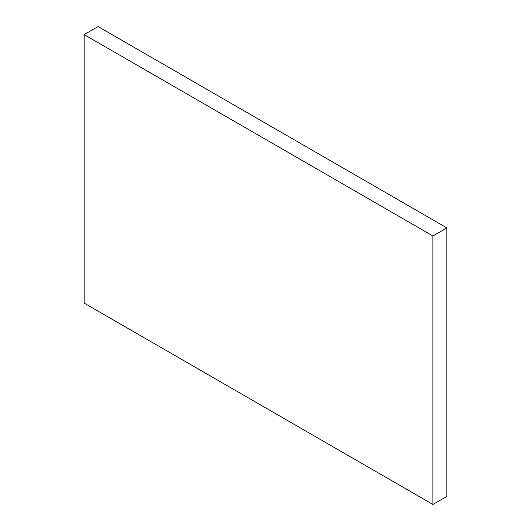 <?xml version="1.0" encoding="UTF-8"?>
<svg xmlns="http://www.w3.org/2000/svg" width="531" height="531" viewBox="0 0 531 531"><rect width="100%" height="100%" fill="white"/><g stroke="black" fill="none" stroke-linecap="round" stroke-linejoin="round"><path stroke-width="0.8" d="M446.863 227.912L98.089 26.55L84.137 34.601L84.137 303.088L432.911 504.45L446.863 496.399L446.863 227.912L432.911 235.963L84.137 34.601M432.911 504.45L432.911 235.963"/></g></svg>
